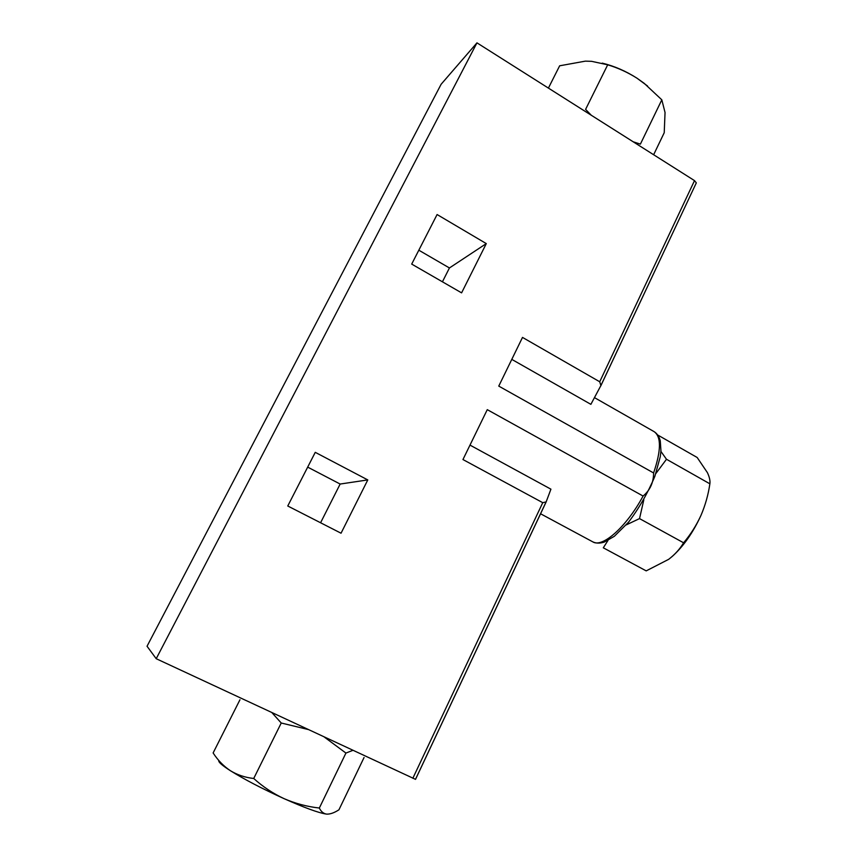 <?xml version="1.0" encoding="UTF-8"?>
<svg xmlns="http://www.w3.org/2000/svg" width="857" height="857" viewBox="0 0 857 857"><rect width="100%" height="100%" fill="white"/><g stroke="black" fill="none" stroke-linecap="round" stroke-linejoin="round"><path stroke-width="1.29" d="M657.801 435.056L697.169 457.488L707.411 472.646C709.489 477.07 710.314 480.788 709.875 483.809C708.268 494.778 705.29 505.33 700.94 515.464C696.334 525.47 690.56 534.575 683.597 542.792C679.922 548.994 674.952 554.5 668.685 559.321L646.199 570.88L603.307 547.805L607.967 540.446M626.231 524.902L639.526 518.603L643.821 499.802M655.862 473.535L666.489 459.266L660.897 451.393M352.87 750.346L345.928 753.067L324.235 736.999M308.134 729.5L281.235 723.008L271.883 712.606M633.173 141.78L640.393 144.126L661.818 99.83L644.164 83.3L636.997 78.201C627.699 72.342 617.929 67.874 607.699 64.811L591.555 61.318L585.352 61.147L559.653 65.796L548.405 88.1M607.699 64.811L585.588 109.385L591.276 115.245M341.043 533.215L367.782 479.92L315.258 452.335L287.759 505.994L341.043 533.215M511.79 359.383L590.88 404.343L600.886 385.564L599.718 381.772L522.502 337.412L498.763 386.1L653.602 472.957C653.591 482.523 650.088 490.215 643.093 496.042L487.269 409.657L462.951 459.545L542.738 502.673L546.155 501.902L550.922 489.176L469.99 445.104M600.693 386.078L696.312 182.884L694.513 180.623L476.963 42.85L441.13 84.254L147.04 646.242L156.21 658.712L476.963 42.85M546.091 502.041L415.527 779.356L156.21 658.712M461.591 292.858L486.294 243.602L437.091 214.539L411.703 264.095L461.591 292.858M307.684 467.119L340.154 484.044L320.582 522.759M418.827 250.201L449.432 267.962L442.426 281.814M367.782 479.92L340.154 484.044M486.294 243.602L449.432 267.962M653.645 154.742L664.229 132.706L665.043 112.513L661.818 99.83M647.538 86.011L636.997 78.201C625.814 71.056 614.233 66.032 602.246 63.129M239.96 699.751L213.125 752.949C217.849 760.255 223.613 766.179 230.415 770.722C237.378 774.953 245.145 777.535 253.726 778.477C262.853 786.758 272.997 793.496 284.149 798.692C295.461 803.566 307.192 806.683 319.34 808.033C320.936 811.343 323.143 813.336 325.981 814L326.892 814.129C330.331 814.204 334.337 812.768 338.933 809.811L364.054 757.524M281.235 723.008L253.726 778.477M345.928 753.067L319.34 808.033M326.892 814.129L325.874 814.011C318.193 812.736 304.278 807.637 284.149 798.692C262.338 788.783 244.427 779.452 230.415 770.722C222.263 765.505 218.385 762.141 218.781 760.652M683.597 542.792L639.526 518.603M709.875 483.809L666.489 459.266M700.94 515.464C692.97 532.786 683.318 546.52 671.984 556.664M599.718 381.772L694.513 180.623M412.838 778.285L542.738 502.673M653.602 472.957C661.197 450.536 661.379 436.781 654.159 431.671L594.619 397.712M654.159 431.671C657.083 433.546 659.119 436.577 660.265 440.787L660.94 450.739L660.276 456.685L654.855 476.342C647.817 493.021 639.011 508.34 628.438 522.299L614.34 536.3L604.239 542.095C599.879 543.488 596.086 543.413 592.84 541.881C602.385 548.126 626.574 526.787 643.093 496.042M592.84 541.881L540.531 513.75M600.886 385.564L696.312 182.884M415.474 779.377L545.898 502.352"/></g></svg>
